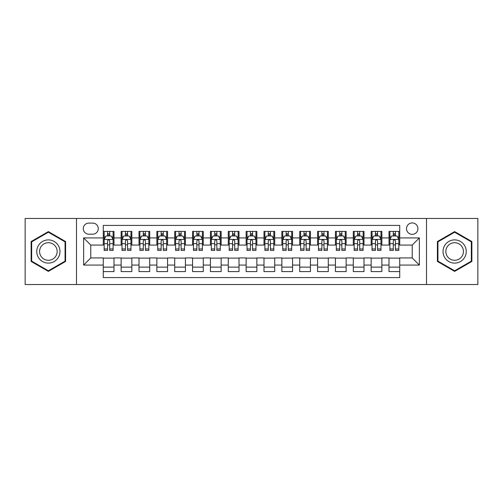 <?xml version="1.0" encoding="UTF-8"?>
<svg xmlns="http://www.w3.org/2000/svg" width="503" height="503" viewBox="0 0 503 503"><rect width="100%" height="100%" fill="white"/><g stroke="black" fill="none" stroke-linecap="round" stroke-linejoin="round"><path stroke-width="0.75" d="M412.221 222.93A5.715 5.715 0 0 0 406.506 228.639A5.715 5.715 0 0 0 412.221 234.354A5.715 5.715 0 0 0 417.936 228.639A5.715 5.715 0 0 0 412.221 222.93M426.506 284.535L477.85 284.535L477.85 218.465L426.506 218.465L426.506 284.535L76.494 284.535L76.494 218.465L25.15 218.465L25.15 284.535L76.494 284.535M399.722 231.411L389.008 231.411L389.008 237.925L381.865 237.925L381.865 245.074L389.008 245.074L389.008 237.925M381.865 237.925L381.865 231.411L371.151 231.411L371.151 237.925L364.002 237.925L364.002 245.074L371.151 245.074L371.151 237.925M364.002 237.925L364.002 231.411L353.288 231.411L353.288 237.925L346.146 237.925L346.146 245.074L353.288 245.074L353.288 237.925M346.146 237.925L346.146 231.411L335.432 231.411L335.432 237.925L328.289 237.925L328.289 245.074L335.432 245.074L335.432 237.925M328.289 237.925L328.289 231.411L317.575 231.411L317.575 237.925L310.433 237.925L310.433 245.074L317.575 245.074L317.575 237.925M310.433 237.925L310.433 231.411L299.719 231.411L299.719 237.925L292.576 237.925L292.576 245.074L299.719 245.074L299.719 237.925M292.576 237.925L292.576 231.411L281.856 231.411L281.856 237.925L274.713 237.925L274.713 245.074L281.856 245.074L281.856 237.925M274.713 237.925L274.713 231.411L264 231.411L264 237.925L256.857 237.925L256.857 245.074L264 245.074L264 237.925M256.857 237.925L256.857 231.411L246.143 231.411L246.143 237.925L239 237.925L239 245.074L246.143 245.074L246.143 237.925M239 237.925L239 231.411L228.287 231.411L228.287 237.925L221.144 237.925L221.144 245.074L228.287 245.074L228.287 237.925M221.144 237.925L221.144 231.411L210.424 231.411L210.424 237.925L203.281 237.925L203.281 245.074L210.424 245.074L210.424 237.925M203.281 237.925L203.281 231.411L192.567 231.411L192.567 237.925L185.425 237.925L185.425 245.074L192.567 245.074L192.567 237.925M185.425 237.925L185.425 231.411L174.711 231.411L174.711 237.925L167.568 237.925L167.568 245.074L174.711 245.074L174.711 237.925M167.568 237.925L167.568 231.411L156.854 231.411L156.854 237.925L149.712 237.925L149.712 245.074L156.854 245.074L156.854 237.925M149.712 237.925L149.712 231.411L138.998 231.411L138.998 237.925L131.849 237.925L131.849 245.074L138.998 245.074L138.998 237.925M131.849 237.925L131.849 231.411L121.135 231.411L121.135 245.074L113.992 245.074L113.992 231.411L103.278 231.411M103.278 271.589L113.992 271.589L113.992 257.926L121.135 257.926L121.135 271.589L131.849 271.589L131.849 257.926L138.998 257.926L138.998 265.075L131.849 265.075M138.998 265.075L138.998 271.589L149.712 271.589L149.712 257.926L156.854 257.926L156.854 265.075L149.712 265.075M156.854 265.075L156.854 271.589L167.568 271.589L167.568 257.926L174.711 257.926L174.711 265.075L167.568 265.075M174.711 265.075L174.711 271.589L185.425 271.589L185.425 257.926L192.567 257.926L192.567 265.075L185.425 265.075M192.567 265.075L192.567 271.589L203.281 271.589L203.281 257.926L210.424 257.926L210.424 265.075L203.281 265.075M210.424 265.075L210.424 271.589L221.144 271.589L221.144 257.926L228.287 257.926L228.287 265.075L221.144 265.075M228.287 265.075L228.287 271.589L239 271.589L239 257.926L246.143 257.926L246.143 265.075L239 265.075M246.143 265.075L246.143 271.589L256.857 271.589L256.857 257.926L264 257.926L264 265.075L256.857 265.075M264 265.075L264 271.589L274.713 271.589L274.713 257.926L281.856 257.926L281.856 265.075L274.713 265.075M281.856 265.075L281.856 271.589L292.576 271.589L292.576 257.926L299.719 257.926L299.719 265.075L292.576 265.075M299.719 265.075L299.719 271.589L310.433 271.589L310.433 257.926L317.575 257.926L317.575 265.075L310.433 265.075M317.575 265.075L317.575 271.589L328.289 271.589L328.289 257.926L335.432 257.926L335.432 265.075L328.289 265.075M335.432 265.075L335.432 271.589L346.146 271.589L346.146 257.926L353.288 257.926L353.288 265.075L346.146 265.075M353.288 265.075L353.288 271.589L364.002 271.589L364.002 257.926L371.151 257.926L371.151 265.075L364.002 265.075M371.151 265.075L371.151 271.589L381.865 271.589L381.865 257.926L389.008 257.926L389.008 265.075L381.865 265.075M88.811 234.178L92.741 234.178A5.533 5.533 0 0 0 98.28 228.639A5.533 5.533 0 0 0 92.741 223.106L88.811 223.106A5.533 5.533 0 0 0 83.278 228.639A5.533 5.533 0 0 0 88.811 234.178M426.506 218.465L76.494 218.465M399.722 237.925L399.722 225.426L103.278 225.426L103.278 245.074L90.779 245.074L90.779 257.926L103.278 257.926L103.278 277.574L399.722 277.574L399.722 257.926L412.221 257.926L412.221 245.074L399.722 245.074L399.722 237.925L419.364 237.925L419.364 265.075L399.722 265.075M103.278 265.075L83.636 265.075L83.636 237.925L103.278 237.925M389.008 265.075L389.008 271.589L399.722 271.589M103.278 235.876L104.171 235.876M107.567 235.876L109.711 235.876M113.1 235.876L113.992 235.876M103.278 244.892L104.171 244.892M107.567 244.892L109.711 244.892M113.1 244.892L113.992 244.892M103.278 258.108L113.992 258.108M103.278 267.124L113.992 267.124M121.135 244.892L122.028 244.892M125.423 244.892L127.567 244.892M130.956 244.892L131.849 244.892M121.135 235.876L122.028 235.876M125.423 235.876L127.567 235.876M130.956 235.876L131.849 235.876M121.135 258.108L131.849 258.108M121.135 267.124L131.849 267.124M138.998 258.108L149.712 258.108M138.998 267.124L149.712 267.124M138.998 235.876L139.891 235.876M143.28 235.876L145.424 235.876M148.819 235.876L149.712 235.876M138.998 244.892L139.891 244.892M143.28 244.892L145.424 244.892M148.819 244.892L149.712 244.892M156.854 258.108L167.568 258.108M156.854 267.124L167.568 267.124M156.854 235.876L157.747 235.876M161.136 235.876L163.28 235.876M166.675 235.876L167.568 235.876M156.854 244.892L157.747 244.892M161.136 244.892L163.28 244.892M166.675 244.892L167.568 244.892M174.711 258.108L185.425 258.108M174.711 267.124L185.425 267.124M174.711 235.876L175.604 235.876M178.999 235.876L181.137 235.876M184.532 235.876L185.425 235.876M174.711 244.892L175.604 244.892M178.999 244.892L181.137 244.892M184.532 244.892L185.425 244.892M192.567 258.108L203.281 258.108M192.567 267.124L203.281 267.124M192.567 235.876L193.46 235.876M196.855 235.876L198.999 235.876M202.388 235.876L203.281 235.876M192.567 244.892L193.46 244.892M196.855 244.892L198.999 244.892M202.388 244.892L203.281 244.892M210.424 258.108L221.144 258.108M210.424 267.124L221.144 267.124M210.424 235.876L211.317 235.876M214.712 235.876L216.856 235.876M220.251 235.876L221.144 235.876M210.424 244.892L211.317 244.892M214.712 244.892L216.856 244.892M220.251 244.892L221.144 244.892M228.287 258.108L239 258.108M228.287 267.124L239 267.124M228.287 235.876L229.179 235.876M232.568 235.876L234.712 235.876M238.108 235.876L239 235.876M228.287 244.892L229.179 244.892M232.568 244.892L234.712 244.892M238.108 244.892L239 244.892M246.143 258.108L256.857 258.108M246.143 267.124L256.857 267.124M246.143 235.876L247.036 235.876M250.431 235.876L252.569 235.876M255.964 235.876L256.857 235.876M246.143 244.892L247.036 244.892M250.431 244.892L252.569 244.892M255.964 244.892L256.857 244.892M264 258.108L274.713 258.108M264 267.124L274.713 267.124M264 235.876L264.892 235.876M268.288 235.876L270.432 235.876M273.821 235.876L274.713 235.876M264 244.892L264.892 244.892M268.288 244.892L270.432 244.892M273.821 244.892L274.713 244.892M281.856 258.108L292.576 258.108M281.856 267.124L292.576 267.124M281.856 235.876L282.749 235.876M286.144 235.876L288.288 235.876M291.683 235.876L292.576 235.876M281.856 244.892L282.749 244.892M286.144 244.892L288.288 244.892M291.683 244.892L292.576 244.892M299.719 258.108L310.433 258.108M299.719 267.124L310.433 267.124M299.719 235.876L300.612 235.876M304.001 235.876L306.145 235.876M309.54 235.876L310.433 235.876M299.719 244.892L300.612 244.892M304.001 244.892L306.145 244.892M309.54 244.892L310.433 244.892M317.575 258.108L328.289 258.108M317.575 267.124L328.289 267.124M317.575 235.876L318.468 235.876M321.863 235.876L324.001 235.876M327.396 235.876L328.289 235.876M317.575 244.892L318.468 244.892M321.863 244.892L324.001 244.892M327.396 244.892L328.289 244.892M335.432 258.108L346.146 258.108M335.432 267.124L346.146 267.124M335.432 235.876L336.325 235.876M339.72 235.876L341.864 235.876M345.253 235.876L346.146 235.876M335.432 244.892L336.325 244.892M339.72 244.892L341.864 244.892M345.253 244.892L346.146 244.892M353.288 258.108L364.002 258.108M353.288 267.124L364.002 267.124M353.288 235.876L354.181 235.876M357.576 235.876L359.72 235.876M363.109 235.876L364.002 235.876M353.288 244.892L354.181 244.892M357.576 244.892L359.72 244.892M363.109 244.892L364.002 244.892M371.151 258.108L381.865 258.108M371.151 267.124L381.865 267.124M371.151 235.876L372.044 235.876M375.433 235.876L377.577 235.876M380.972 235.876L381.865 235.876M371.151 244.892L372.044 244.892M375.433 244.892L377.577 244.892M380.972 244.892L381.865 244.892M389.008 258.108L399.722 258.108M389.008 267.124L399.722 267.124M389.008 235.876L389.9 235.876M393.289 235.876L395.433 235.876M398.829 235.876L399.722 235.876M389.008 244.892L389.9 244.892M393.289 244.892L395.433 244.892M398.829 244.892L399.722 244.892M90.779 245.074L83.636 237.925M90.779 257.926L83.636 265.075M419.364 237.925L412.221 245.074M419.364 265.075L412.221 257.926M48.363 271.4L65.597 261.447L65.597 241.553L48.363 231.6L31.129 241.553L31.129 261.447L48.363 271.4M471.871 241.553L454.637 231.6L437.403 241.553L437.403 261.447L454.637 271.4L471.871 261.447L471.871 241.553M109.711 233.732L107.567 233.732M113.1 248.972L109.711 248.972L109.711 250.431L113.1 250.431L113.1 239.535L111.314 235.964L105.957 235.964L104.171 239.535L104.171 250.431L107.567 250.431L107.567 248.972L104.171 248.972M104.171 239.535L104.171 231.411M113.1 239.535L113.1 231.411M107.567 235.964L107.567 231.411M109.711 231.411L109.711 235.964M109.711 248.972L109.711 240.874C108.994 239.497 108.277 239.497 107.567 240.874L107.567 248.972M48.363 239.893A11.607 11.607 0 0 0 36.757 251.5A11.607 11.607 0 0 0 48.363 263.107A11.607 11.607 0 0 0 59.97 251.5A11.607 11.607 0 0 0 48.363 239.893M48.363 242.71A8.79 8.79 0 0 0 39.58 251.5A8.79 8.79 0 0 0 48.363 260.29A8.79 8.79 0 0 0 57.153 251.5A8.79 8.79 0 0 0 48.363 242.71M65.063 261.139L48.363 270.777L31.67 261.139L31.67 241.861L48.363 232.223L65.063 241.861L65.063 261.139M444.583 245.697A11.607 11.607 0 0 0 448.833 261.554A11.607 11.607 0 0 0 464.69 257.303A11.607 11.607 0 0 0 460.44 241.446A11.607 11.607 0 0 0 444.583 245.697M447.022 247.105A8.79 8.79 0 0 0 450.242 259.108A8.79 8.79 0 0 0 462.244 255.895A8.79 8.79 0 0 0 459.032 243.892A8.79 8.79 0 0 0 447.022 247.105M471.33 241.861L471.33 261.139L454.637 270.777L437.937 261.139L437.937 241.861L454.637 232.223L471.33 241.861M127.567 233.732L125.423 233.732M130.956 248.972L127.567 248.972L127.567 250.431L130.956 250.431L130.956 239.535L129.17 235.964L123.813 235.964L122.028 239.535L122.028 250.431L125.423 250.431L125.423 248.972L122.028 248.972M122.028 239.535L122.028 231.411M130.956 239.535L130.956 231.411M125.423 235.964L125.423 231.411M127.567 231.411L127.567 235.964M127.567 248.972L127.567 240.874C126.85 239.497 126.14 239.497 125.423 240.874L125.423 248.972M145.424 233.732L143.28 233.732M148.819 248.972L145.424 248.972L145.424 250.431L148.819 250.431L148.819 239.535L147.033 235.964L141.676 235.964L139.891 239.535L139.891 250.431L143.28 250.431L143.28 248.972L139.891 248.972M139.891 239.535L139.891 231.411M148.819 239.535L148.819 231.411M143.28 235.964L143.28 231.411M145.424 231.411L145.424 235.964M145.424 248.972L145.424 240.874C144.713 239.497 143.996 239.497 143.28 240.874L143.28 248.972M163.28 233.732L161.136 233.732M166.675 248.972L163.28 248.972L163.28 250.431L166.675 250.431L166.675 239.535L164.89 235.964L159.533 235.964L157.747 239.535L157.747 250.431L161.136 250.431L161.136 248.972L157.747 248.972M157.747 239.535L157.747 231.411M166.675 239.535L166.675 231.411M161.136 235.964L161.136 231.411M163.28 231.411L163.28 235.964M163.28 248.972L163.28 240.874C162.57 239.497 161.853 239.497 161.136 240.874L161.136 248.972M181.137 233.732L178.999 233.732M184.532 248.972L181.137 248.972L181.137 250.431L184.532 250.431L184.532 239.535L182.746 235.964L177.389 235.964L175.604 239.535L175.604 250.431L178.999 250.431L178.999 248.972L175.604 248.972M175.604 239.535L175.604 231.411M184.532 239.535L184.532 231.411M178.999 235.964L178.999 231.411M181.137 231.411L181.137 235.964M181.137 248.972L181.137 240.874C180.426 239.497 179.709 239.497 178.999 240.874L178.999 248.972M198.999 233.732L196.855 233.732M202.388 248.972L198.999 248.972L198.999 250.431L202.388 250.431L202.388 239.535L200.603 235.964L195.246 235.964L193.46 239.535L193.46 250.431L196.855 250.431L196.855 248.972L193.46 248.972M193.46 239.535L193.46 231.411M202.388 239.535L202.388 231.411M196.855 235.964L196.855 231.411M198.999 231.411L198.999 235.964M198.999 248.972L198.999 240.874C198.283 239.497 197.572 239.497 196.855 240.874L196.855 248.972M216.856 233.732L214.712 233.732M220.251 248.972L216.856 248.972L216.856 250.431L220.251 250.431L220.251 239.535L218.465 235.964L213.102 235.964L211.317 239.535L211.317 250.431L214.712 250.431L214.712 248.972L211.317 248.972M211.317 239.535L211.317 231.411M220.251 239.535L220.251 231.411M214.712 235.964L214.712 231.411M216.856 231.411L216.856 235.964M216.856 248.972L216.856 240.874C216.139 239.497 215.429 239.497 214.712 240.874L214.712 248.972M234.712 233.732L232.568 233.732M238.108 248.972L234.712 248.972L234.712 250.431L238.108 250.431L238.108 239.535L236.322 235.964L230.965 235.964L229.179 239.535L229.179 250.431L232.568 250.431L232.568 248.972L229.179 248.972M229.179 239.535L229.179 231.411M238.108 239.535L238.108 231.411M232.568 235.964L232.568 231.411M234.712 231.411L234.712 235.964M234.712 248.972L234.712 240.874C234.002 239.497 233.285 239.497 232.568 240.874L232.568 248.972M252.569 233.732L250.431 233.732M255.964 248.972L252.569 248.972L252.569 250.431L255.964 250.431L255.964 239.535L254.178 235.964L248.822 235.964L247.036 239.535L247.036 250.431L250.431 250.431L250.431 248.972L247.036 248.972M247.036 239.535L247.036 231.411M255.964 239.535L255.964 231.411M250.431 235.964L250.431 231.411M252.569 231.411L252.569 235.964M252.569 248.972L252.569 240.874C251.858 239.497 251.142 239.497 250.431 240.874L250.431 248.972M270.432 233.732L268.288 233.732M273.821 248.972L270.432 248.972L270.432 250.431L273.821 250.431L273.821 239.535L272.035 235.964L266.678 235.964L264.892 239.535L264.892 250.431L268.288 250.431L268.288 248.972L264.892 248.972M264.892 239.535L264.892 231.411M273.821 239.535L273.821 231.411M268.288 235.964L268.288 231.411M270.432 231.411L270.432 235.964M270.432 248.972L270.432 240.874C269.715 239.497 269.004 239.497 268.288 240.874L268.288 248.972M288.288 233.732L286.144 233.732M291.683 248.972L288.288 248.972L288.288 250.431L291.683 250.431L291.683 239.535L289.898 235.964L284.535 235.964L282.749 239.535L282.749 250.431L286.144 250.431L286.144 248.972L282.749 248.972M282.749 239.535L282.749 231.411M291.683 239.535L291.683 231.411M286.144 235.964L286.144 231.411M288.288 231.411L288.288 235.964M288.288 248.972L288.288 240.874C287.571 239.497 286.861 239.497 286.144 240.874L286.144 248.972M306.145 233.732L304.001 233.732M309.54 248.972L306.145 248.972L306.145 250.431L309.54 250.431L309.54 239.535L307.754 235.964L302.397 235.964L300.612 239.535L300.612 250.431L304.001 250.431L304.001 248.972L300.612 248.972M300.612 239.535L300.612 231.411M309.54 239.535L309.54 231.411M304.001 235.964L304.001 231.411M306.145 231.411L306.145 235.964M306.145 248.972L306.145 240.874C305.434 239.497 304.717 239.497 304.001 240.874L304.001 248.972M324.001 233.732L321.863 233.732M327.396 248.972L324.001 248.972L324.001 250.431L327.396 250.431L327.396 239.535L325.611 235.964L320.254 235.964L318.468 239.535L318.468 250.431L321.863 250.431L321.863 248.972L318.468 248.972M318.468 239.535L318.468 231.411M327.396 239.535L327.396 231.411M321.863 235.964L321.863 231.411M324.001 231.411L324.001 235.964M324.001 248.972L324.001 240.874C323.291 239.497 322.574 239.497 321.863 240.874L321.863 248.972M341.864 233.732L339.72 233.732M345.253 248.972L341.864 248.972L341.864 250.431L345.253 250.431L345.253 239.535L343.467 235.964L338.11 235.964L336.325 239.535L336.325 250.431L339.72 250.431L339.72 248.972L336.325 248.972M336.325 239.535L336.325 231.411M345.253 239.535L345.253 231.411M339.72 235.964L339.72 231.411M341.864 231.411L341.864 235.964M341.864 248.972L341.864 240.874C341.147 239.497 340.437 239.497 339.72 240.874L339.72 248.972M359.72 233.732L357.576 233.732M363.109 248.972L359.72 248.972L359.72 250.431L363.109 250.431L363.109 239.535L361.324 235.964L355.967 235.964L354.181 239.535L354.181 250.431L357.576 250.431L357.576 248.972L354.181 248.972M354.181 239.535L354.181 231.411M363.109 239.535L363.109 231.411M357.576 235.964L357.576 231.411M359.72 231.411L359.72 235.964M359.72 248.972L359.72 240.874C359.004 239.497 358.293 239.497 357.576 240.874L357.576 248.972M377.577 233.732L375.433 233.732M380.972 248.972L377.577 248.972L377.577 250.431L380.972 250.431L380.972 239.535L379.187 235.964L373.83 235.964L372.044 239.535L372.044 250.431L375.433 250.431L375.433 248.972L372.044 248.972M372.044 239.535L372.044 231.411M380.972 239.535L380.972 231.411M375.433 235.964L375.433 231.411M377.577 231.411L377.577 235.964M377.577 248.972L377.577 240.874C376.866 239.497 376.15 239.497 375.433 240.874L375.433 248.972M395.433 233.732L393.289 233.732M398.829 248.972L395.433 248.972L395.433 250.431L398.829 250.431L398.829 239.535L397.043 235.964L391.686 235.964L389.9 239.535L389.9 250.431L393.289 250.431L393.289 248.972L389.9 248.972M389.9 239.535L389.9 231.411M398.829 239.535L398.829 231.411M393.289 235.964L393.289 231.411M395.433 231.411L395.433 235.964M395.433 248.972L395.433 240.874C394.723 239.497 394.006 239.497 393.289 240.874L393.289 248.972M121.135 265.075L113.992 265.075M121.135 237.925L113.992 237.925M113.056 239.447L104.215 239.447M104.171 236.944L105.467 236.944M111.804 236.944L113.1 236.944M107.567 243.672L104.171 243.672M113.1 243.672L109.711 243.672M109.711 234.87L107.567 234.87M130.912 239.447L122.072 239.447M122.028 236.944L123.323 236.944M129.667 236.944L130.956 236.944M125.423 243.672L122.028 243.672M130.956 243.672L127.567 243.672M127.567 234.87L125.423 234.87M148.775 239.447L139.935 239.447M139.891 236.944L141.18 236.944M147.524 236.944L148.819 236.944M143.28 243.672L139.891 243.672M148.819 243.672L145.424 243.672M145.424 234.87L143.28 234.87M166.631 239.447L157.791 239.447M157.747 236.944L159.042 236.944M165.38 236.944L166.675 236.944M161.136 243.672L157.747 243.672M166.675 243.672L163.28 243.672M163.28 234.87L161.136 234.87M184.488 239.447L175.648 239.447M175.604 236.944L176.899 236.944M183.237 236.944L184.532 236.944M178.999 243.672L175.604 243.672M184.532 243.672L181.137 243.672M181.137 234.87L178.999 234.87M202.344 239.447L193.504 239.447M193.46 236.944L194.755 236.944M201.093 236.944L202.388 236.944M196.855 243.672L193.46 243.672M202.388 243.672L198.999 243.672M198.999 234.87L196.855 234.87M220.201 239.447L211.367 239.447M211.317 236.944L212.612 236.944M218.956 236.944L220.251 236.944M214.712 243.672L211.317 243.672M220.251 243.672L216.856 243.672M216.856 234.87L214.712 234.87M238.064 239.447L229.223 239.447M229.179 236.944L230.475 236.944M236.812 236.944L238.108 236.944M232.568 243.672L229.179 243.672M238.108 243.672L234.712 243.672M234.712 234.87L232.568 234.87M255.92 239.447L247.08 239.447M247.036 236.944L248.331 236.944M254.669 236.944L255.964 236.944M250.431 243.672L247.036 243.672M255.964 243.672L252.569 243.672M252.569 234.87L250.431 234.87M273.777 239.447L264.936 239.447M264.892 236.944L266.188 236.944M272.525 236.944L273.821 236.944M268.288 243.672L264.892 243.672M273.821 243.672L270.432 243.672M270.432 234.87L268.288 234.87M291.633 239.447L282.799 239.447M282.749 236.944L284.044 236.944M290.388 236.944L291.683 236.944M286.144 243.672L282.749 243.672M291.683 243.672L288.288 243.672M288.288 234.87L286.144 234.87M309.496 239.447L300.656 239.447M300.612 236.944L301.907 236.944M308.245 236.944L309.54 236.944M304.001 243.672L300.612 243.672M309.54 243.672L306.145 243.672M306.145 234.87L304.001 234.87M327.352 239.447L318.512 239.447M318.468 236.944L319.763 236.944M326.101 236.944L327.396 236.944M321.863 243.672L318.468 243.672M327.396 243.672L324.001 243.672M324.001 234.87L321.863 234.87M345.209 239.447L336.369 239.447M336.325 236.944L337.62 236.944M343.958 236.944L345.253 236.944M339.72 243.672L336.325 243.672M345.253 243.672L341.864 243.672M341.864 234.87L339.72 234.87M363.065 239.447L354.225 239.447M354.181 236.944L355.476 236.944M361.82 236.944L363.109 236.944M357.576 243.672L354.181 243.672M363.109 243.672L359.72 243.672M359.72 234.87L357.576 234.87M380.928 239.447L372.088 239.447M372.044 236.944L373.333 236.944M379.677 236.944L380.972 236.944M375.433 243.672L372.044 243.672M380.972 243.672L377.577 243.672M377.577 234.87L375.433 234.87M398.785 239.447L389.944 239.447M389.9 236.944L391.196 236.944M397.533 236.944L398.829 236.944M393.289 243.672L389.9 243.672M398.829 243.672L395.433 243.672M395.433 234.87L393.289 234.87"/></g></svg>

